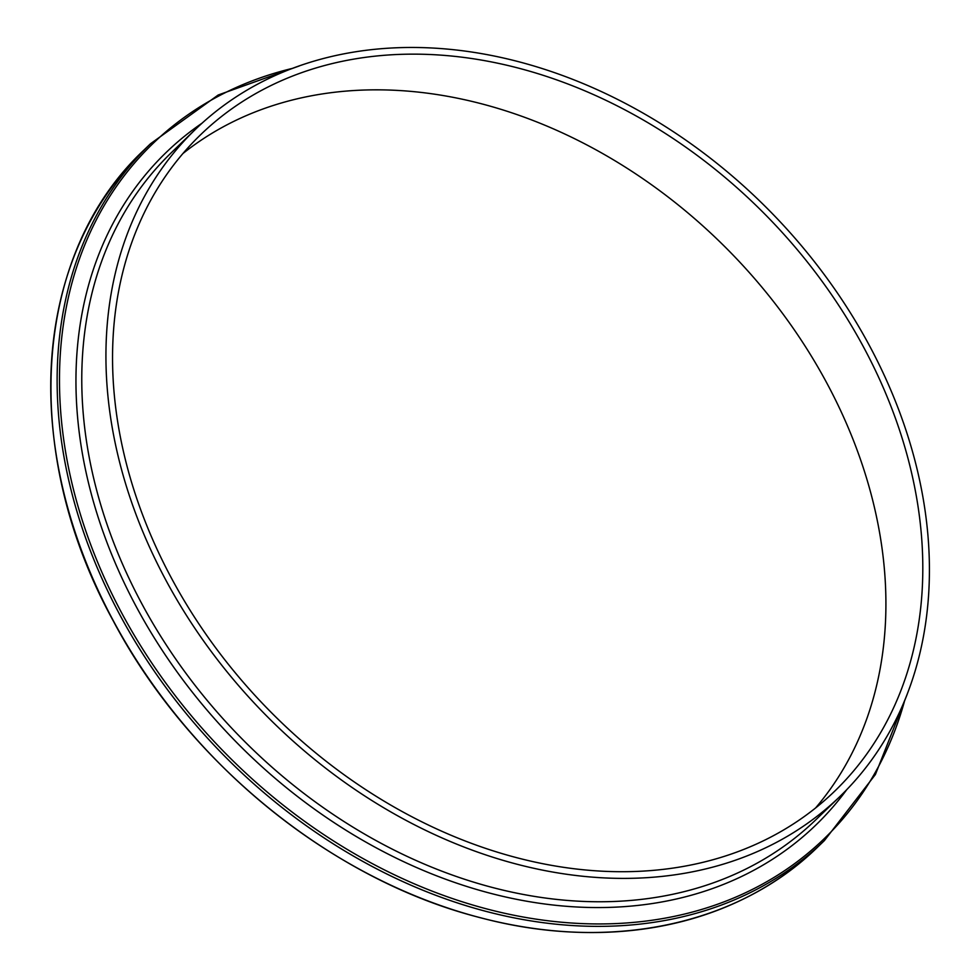 <?xml version="1.0" encoding="UTF-8"?>
<svg xmlns="http://www.w3.org/2000/svg" width="980" height="980" viewBox="0 0 980 980"><rect width="100%" height="100%" fill="white"/><g stroke="black" fill="none" stroke-linecap="round" stroke-linejoin="round"><path stroke-width="1.47" d="M869.664 346.05A463.785 356.34 -134 0 1 840.105 796.311A463.785 356.34 -134 0 1 165.681 579.805A463.785 356.34 -134 0 1 195.253 129.544A463.785 356.34 -134 0 1 869.664 346.05M182.831 153.615A456.349 350.62 -134 0 1 827.12 383.609A456.349 350.62 -134 0 1 815.63 807.912M171.341 577.931A456.349 350.62 -134 0 1 200.435 134.897A456.349 350.62 -134 0 1 864.017 347.925A456.349 350.62 -134 0 1 834.923 790.958A456.349 350.62 -134 0 1 171.341 577.931M818.006 846.757A484.696 372.4 -134 0 1 113.19 620.499A484.696 372.4 -134 0 1 144.085 149.94L150.467 143.778A484.696 372.4 -134 0 0 119.572 614.325A484.696 372.4 -134 0 0 824.388 840.595L818.006 846.757C737.94 925.414 609.744 952.278 480.151 917.648C332.771 880.346 188.503 763.579 113.117 620.622C19.784 451.045 32.708 253.918 144.085 149.94M904.626 700.712A483.189 371.249 -134 0 1 552.683 921.323A483.189 371.249 -134 0 1 121.704 612.99A483.189 371.249 -134 0 1 292.959 68.257M846.757 789.647A467.558 359.231 -134 0 1 136.183 606.522A467.558 359.231 -134 0 1 202.137 123.113M840.105 796.311L815.936 819.684A463.785 356.34 -134 0 1 141.524 603.178A463.785 356.34 -134 0 1 171.084 152.917L195.253 129.544M824.388 840.595L875.397 774.519L907.125 694.44M299.304 65.954L218.209 94.999L150.467 143.778"/></g></svg>
